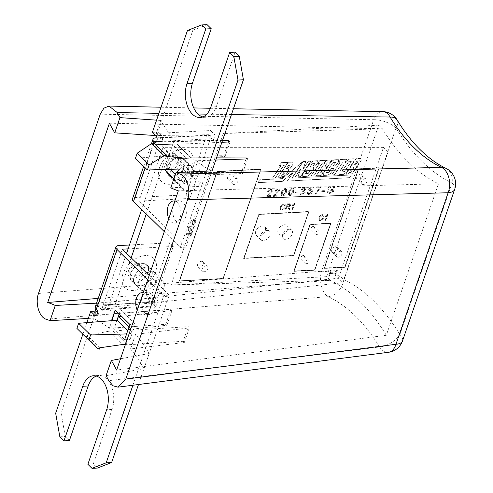 <?xml version="1.0" encoding="UTF-8"?>
<svg xmlns="http://www.w3.org/2000/svg" width="493" height="493" viewBox="0 0 493 493"><rect width="100%" height="100%" fill="white"/><g stroke="black" fill="none" stroke-linecap="round" stroke-linejoin="round"><path stroke-width="0.37" stroke-dasharray="2.46 1.85" d="M217.037 171.49L179.279 281.146L223.304 278.773L261.062 169.117L216.951 171.398L179.187 281.059L223.212 278.687L260.976 169.025L216.951 171.398M179.655 280.844L223.138 278.502L260.692 169.426L217.21 171.767L179.655 280.844L223.046 278.409L260.6 169.333L217.117 171.675L179.563 280.751M345.051 267.317L379.327 167.774L358.436 168.902L324.16 268.445L345.051 267.317L379.234 167.688L358.343 168.809L324.067 268.352L344.958 267.231M378.957 168.082L358.608 169.179L324.53 268.137L344.884 267.04L378.864 167.99L358.516 169.087L324.437 268.05L344.792 266.953L378.864 167.99M314.811 270.232L330.988 223.243L310.042 224.37L293.859 271.36L314.811 270.232L330.895 223.15L309.949 224.278L293.766 271.273L314.719 270.146M330.618 223.545L310.214 224.648L294.235 271.058L314.639 269.954L330.618 223.545L310.122 224.555L294.142 270.965L314.546 269.868L330.526 223.458M293.76 255.799L308.994 211.559L258.93 214.252L243.696 258.492L293.76 255.799L308.901 211.466L258.837 214.165L243.61 258.406L293.668 255.707M308.624 211.861L259.102 214.529L244.072 258.19L293.588 255.522L308.624 211.861L259.01 214.443L243.98 258.098L293.495 255.429L308.532 211.774M358.257 161.223L356.914 161.297L354.547 164.828L355.884 164.754L358.257 161.223L356.821 161.211L354.455 164.736L355.792 164.662L358.165 161.137M356.926 161.34L354.621 164.779L355.872 164.711L358.183 161.273L356.833 161.248L354.529 164.687L355.78 164.619L358.097 161.18L356.833 161.248M259.361 179.908L258.406 182.687L282.353 181.399L293.021 172.618L287.308 181.128L349.562 177.776L351.472 174.947L291.979 178.152L303.213 161.427L282.243 178.676L259.269 179.816L258.314 182.595L282.261 181.307L292.928 172.532L287.222 181.042L349.469 177.69L351.38 174.855L291.887 178.059L303.121 161.334L282.15 178.583L259.269 179.816M258.461 182.644L282.353 181.356L293.181 172.445L287.382 181.085L349.549 177.733L351.398 174.99L291.905 178.195L303.053 161.599L282.249 178.719L259.386 179.951L258.461 182.644L282.261 181.264L293.089 172.353L287.29 180.993L349.457 177.646L351.306 174.904L291.813 178.109L302.961 161.507L282.156 178.626L259.293 179.859L258.369 182.552M279.543 165.549L281.109 165.469L272.543 178.226L275.316 178.078L283.882 165.315L285.915 165.21L287.807 162.376L281.441 162.721L279.457 165.463L281.016 165.377L272.45 178.133L275.223 177.985L283.789 165.229L285.823 165.118L287.715 162.289L281.349 162.628L279.457 165.463M281.176 165.42L272.617 178.183L275.304 178.035L283.863 165.278L285.903 165.167L287.739 162.425L281.454 162.764L279.617 165.506L281.176 165.42L272.524 178.09L275.211 177.942L283.771 165.186L285.811 165.075L287.647 162.333L281.361 162.672L279.525 165.414L281.09 165.328M292.768 162.111L288.195 162.357L277.744 177.948L280.338 177.807L284.763 171.225L285.922 171.163L281.515 177.745L282.323 177.702L286.18 174.516L288.565 170.972L288.232 169.691L290.377 168.267L293.162 164.114L292.676 162.018L288.109 162.265L277.651 177.856L280.246 177.714L284.671 171.139L285.829 171.071L281.423 177.653L282.23 177.609L286.088 174.423L288.473 170.886L288.14 169.604L290.285 168.175L293.07 164.021L292.676 162.018M288.214 162.4L277.812 177.899L280.326 177.763L284.744 171.182L285.995 171.12L281.583 177.696L282.316 177.659L286.15 174.491L288.516 170.979L288.177 169.684L290.352 168.242L293.119 164.12L292.731 162.154L288.122 162.308L277.725 177.807L280.234 177.677L284.658 171.096L285.903 171.028L281.497 177.609L282.224 177.566L286.057 174.405L288.43 170.892L288.085 169.598L290.26 168.15L293.027 164.033L292.639 162.068L288.122 162.308M290.223 164.89L288.873 164.964L286.513 168.489L287.857 168.415L290.223 164.89L288.781 164.872L286.421 168.403L287.764 168.329L290.13 164.804M288.886 165.007L286.581 168.446L287.844 168.378L290.149 164.939L288.793 164.915L286.488 168.353L287.752 168.286L290.057 164.847L288.793 164.915M305.839 161.408L303.257 161.544L292.787 177.135L295.399 176.993L300.594 169.247L297.975 176.858L300.551 176.716L311.021 161.131L308.427 161.266L303.22 169.007L305.746 161.316L303.164 161.457L292.694 177.049L295.307 176.907L300.502 169.154L297.883 176.765L300.459 176.63L310.929 161.038L308.335 161.18L303.127 168.914L305.746 161.316M303.269 161.587L292.86 177.092L295.381 176.956L300.718 168.994L298.031 176.808L300.539 176.673L310.947 161.174L308.439 161.31L303.096 169.253L305.783 161.451L303.177 161.501L292.768 176.999L295.295 176.864L300.631 168.908L297.938 176.722L300.447 176.586L310.855 161.082L308.347 161.217L303.004 169.161L305.691 161.365L303.177 161.501M314.817 163.651L313.258 165.993L315.853 165.851L317.923 162.782L317.695 160.767L313.178 161.014L310.171 163.177L306.929 168.008L307.145 170.023L310.682 169.832L308.174 173.567L305.598 173.702L307.176 171.379L304.563 171.515L302.511 174.571L302.739 176.599L307.256 176.358L310.263 174.177L313.77 168.963L313.554 166.948L310.017 167.139L312.26 163.787L314.731 163.559L313.166 165.901L315.76 165.765L317.831 162.69L317.603 160.681L313.086 160.921L310.085 163.084L306.837 167.916L307.053 169.931L310.59 169.74L308.082 173.474L305.512 173.616L307.084 171.287L304.471 171.428L302.419 174.485L302.647 176.512L307.164 176.266L310.171 174.091L313.677 168.871L313.462 166.856L309.924 167.047L312.168 163.701L314.731 163.559M313.326 165.944L315.84 165.808L317.88 162.789L317.652 160.817L313.172 161.057L310.202 163.201L306.973 168.002L307.188 169.974L310.756 169.783L308.187 173.61L305.531 173.752L307.102 171.422L304.575 171.558L302.554 174.565L302.776 176.556L307.256 176.315L310.239 174.152L313.727 168.97L313.511 166.991L309.943 167.182L312.248 163.75L314.891 163.602L313.234 165.858L315.748 165.722L317.788 162.696L317.56 160.724L313.086 160.964L310.109 163.109L306.88 167.91L307.096 169.888L310.664 169.691L308.094 173.518L305.438 173.659L307.01 171.336L304.489 171.472L302.468 174.479L302.684 176.463L307.164 176.223L310.146 174.066L313.634 168.877L313.425 166.905L309.857 167.096L312.155 163.658L314.799 163.516L313.234 165.858M326.243 160.305L319.877 160.65L317.967 163.485L319.544 163.399L310.978 176.155L313.739 176.007L322.299 163.251L324.351 163.14L326.243 160.305L319.784 160.564L317.874 163.393L319.452 163.306L310.886 176.069L313.647 175.915L322.206 163.158L324.258 163.047L326.15 160.219M326.175 160.354L319.889 160.693L318.04 163.436L319.612 163.349L311.052 176.112L313.727 175.964L322.286 163.208L324.339 163.097L326.175 160.354L319.797 160.601L317.948 163.343L319.526 163.263L310.96 176.019L313.634 175.878L322.194 163.115L324.246 163.004L326.083 160.262M331.752 160.009L326.631 160.287L316.179 175.878L321.282 175.6L323.198 172.753L320.672 172.889L323.18 169.154L325.707 169.019L327.599 166.19L325.09 166.326L327.334 162.98L329.86 162.844L331.752 160.009L326.539 160.194L316.087 175.785L321.19 175.514L323.106 172.667L320.579 172.803L323.088 169.068L325.614 168.933L327.512 166.098L324.998 166.233L327.241 162.887L329.768 162.752L331.66 159.923M331.678 160.059L326.649 160.33L316.247 175.828L321.27 175.557L323.125 172.803L320.598 172.938L323.168 169.117L325.694 168.982L327.531 166.24L325.016 166.375L327.321 162.936L329.842 162.801L331.678 160.059L326.557 160.237L316.161 175.742L321.177 175.471L323.032 172.71L320.512 172.846L323.075 169.025L325.602 168.889L327.438 166.147L324.924 166.283L327.229 162.844L329.755 162.708L331.586 159.966M335.567 162.536L333.25 165.975L335.856 165.833L338.654 161.667L338.42 159.652L333.903 159.898L330.902 162.061L323.242 173.456L323.47 175.483L327.987 175.243L330.994 173.061L334.069 168.483L331.475 168.624L328.905 172.451L326.348 172.587L332.991 162.672L335.567 162.536L333.157 165.882L335.764 165.74L338.562 161.575L338.334 159.559L333.816 159.806L330.809 161.969L323.149 173.363L323.377 175.391L327.894 175.151L330.902 172.969L333.977 168.396L331.382 168.532L328.813 172.359L326.255 172.495L332.898 162.585L335.474 162.444M333.323 165.925L335.844 165.79L338.611 161.673L338.383 159.695L333.903 159.935L330.932 162.086L323.285 173.45L323.507 175.44L327.987 175.2L330.963 173.037L333.995 168.532L331.487 168.668L328.917 172.488L326.274 172.63L332.978 162.628L335.634 162.487L333.231 165.833L335.751 165.697L338.518 161.581L338.29 159.609L333.81 159.849L330.84 161.994L323.192 173.363L323.414 175.348L327.894 175.107L330.877 172.944L333.903 168.44L331.395 168.575L328.825 172.402L326.181 172.544L332.886 162.542L335.548 162.394L333.231 165.833M346.973 159.19L340.608 159.535L338.697 162.363L340.275 162.283L331.709 175.04L334.47 174.892L343.029 162.129L345.082 162.024L346.973 159.19L340.515 159.442L338.605 162.277L340.182 162.191L331.616 174.947L334.377 174.799L342.937 162.043L344.989 161.932L346.881 159.103M346.899 159.239L340.62 159.578L338.771 162.32L340.343 162.234L331.783 174.99L334.457 174.849L343.017 162.092L345.069 161.981L346.899 159.239L340.527 159.486L338.679 162.228L340.25 162.142L331.69 174.904L334.365 174.756L342.925 162L344.977 161.889L346.813 159.147M349.549 159.054L346.536 161.217L338.882 172.612L339.098 174.639L343.615 174.399L346.634 172.217L354.282 160.823L354.066 158.808L349.457 158.962L346.443 161.125L338.796 172.525L339.005 174.553L343.522 174.306L346.542 172.131L354.19 160.736L353.974 158.721L349.457 158.962M349.549 159.097L346.561 161.242L338.931 172.605L339.135 174.596L343.615 174.356L346.61 172.193L354.239 160.829L354.023 158.857L349.457 159.005L346.468 161.149L338.839 172.519L339.048 174.51L343.522 174.263L346.517 172.106L354.147 160.736L353.931 158.764L349.457 159.005M348.606 161.747L341.828 171.835L344.558 171.693L351.343 161.599L348.514 161.655L341.735 171.749L344.465 171.601L351.25 161.507L348.514 161.655M341.902 171.792L344.545 171.65L351.269 161.649L348.619 161.79L341.902 171.792L344.453 171.558L351.176 161.556L348.526 161.698L341.809 171.7M360.79 158.45L356.236 158.691L345.766 174.282L348.378 174.14L352.785 167.565L353.962 167.497L349.537 174.078L352.15 173.937L356.593 167.312L356.254 166.03L358.417 164.6L361.203 160.447L360.703 158.358L356.143 158.604L345.673 174.195L348.286 174.054L352.692 167.472L353.869 167.41L349.445 173.992L352.057 173.85L356.501 167.219L356.162 165.938L358.325 164.508L361.11 160.361L360.703 158.358M360.753 158.493L356.248 158.734L345.839 174.239L348.36 174.097L352.772 167.521L354.036 167.454L349.611 174.035L352.138 173.9L356.544 167.318L356.205 166.024L358.393 164.576L361.159 160.453L360.66 158.401L356.156 158.647L345.747 174.146L348.274 174.011L352.68 167.429L353.943 167.361L349.519 173.943L352.045 173.807L356.451 167.226L356.112 165.931L358.3 164.483L361.067 160.367L360.66 158.401M307.897 260.014A2.145 1.411 134.5 0 0 305.851 261.358A2.145 1.411 134.5 0 0 305.771 263.361A2.145 1.411 134.5 0 0 306.646 263.65A2.145 1.411 134.5 0 0 308.692 262.307A2.145 1.411 134.5 0 0 308.772 260.304A2.145 1.411 134.5 0 0 307.897 260.014M303.306 255.503A2.145 1.411 134.5 0 0 301.26 256.853A2.145 1.411 134.5 0 0 301.18 258.85A2.145 1.411 134.5 0 0 302.055 259.145A2.145 1.411 134.5 0 0 304.101 257.796A2.145 1.411 134.5 0 0 304.181 255.793A2.145 1.411 134.5 0 0 303.306 255.503M317.923 230.909A2.145 1.411 134.5 0 0 315.871 232.252A2.145 1.411 134.5 0 0 315.797 234.255A2.145 1.411 134.5 0 0 316.666 234.545A2.145 1.411 134.5 0 0 318.718 233.195A2.145 1.411 134.5 0 0 318.792 231.199A2.145 1.411 134.5 0 0 317.923 230.909M313.326 226.398A2.145 1.411 134.5 0 0 311.28 227.748A2.145 1.411 134.5 0 0 311.2 229.744A2.145 1.411 134.5 0 0 312.075 230.034A2.145 1.411 134.5 0 0 314.121 228.69A2.145 1.411 134.5 0 0 314.201 226.688A2.145 1.411 134.5 0 0 313.326 226.398M266.818 230.447A5.996 3.956 134.5 0 0 261.08 234.218A5.996 3.956 134.5 0 0 260.865 239.82A5.996 3.956 134.5 0 0 263.305 240.633A5.996 3.956 134.5 0 0 269.042 236.862A5.996 3.956 134.5 0 0 269.264 231.26A5.996 3.956 134.5 0 0 266.818 230.447M262.221 225.936A5.996 3.956 134.5 0 0 256.489 229.707A5.996 3.956 134.5 0 0 256.268 235.309A5.996 3.956 134.5 0 0 258.714 236.122A5.996 3.956 134.5 0 0 264.445 232.351A5.996 3.956 134.5 0 0 264.667 226.749A5.996 3.956 134.5 0 0 262.221 225.936M289.2 229.239A5.996 3.956 134.5 0 0 283.469 233.01A5.996 3.956 134.5 0 0 283.247 238.612A5.996 3.956 134.5 0 0 285.693 239.425A5.996 3.956 134.5 0 0 291.425 235.654A5.996 3.956 134.5 0 0 291.646 230.052A5.996 3.956 134.5 0 0 289.2 229.239M284.609 224.734A5.996 3.956 134.5 0 0 278.872 228.505A5.996 3.956 134.5 0 0 278.656 234.107A5.996 3.956 134.5 0 0 281.096 234.921A5.996 3.956 134.5 0 0 286.834 231.149A5.996 3.956 134.5 0 0 287.055 225.541A5.996 3.956 134.5 0 0 284.609 224.734M340.201 251.276A3.513 2.317 134.5 0 0 336.842 253.482A3.513 2.317 134.5 0 0 336.713 256.767A3.513 2.317 134.5 0 0 338.149 257.241A3.513 2.317 134.5 0 0 341.507 255.029A3.513 2.317 134.5 0 0 341.637 251.75A3.513 2.317 134.5 0 0 340.201 251.276M335.61 246.765A3.513 2.317 134.5 0 0 332.251 248.977A3.513 2.317 134.5 0 0 332.122 252.256A3.513 2.317 134.5 0 0 333.551 252.73A3.513 2.317 134.5 0 0 336.91 250.524A3.513 2.317 134.5 0 0 337.039 247.239A3.513 2.317 134.5 0 0 335.61 246.765M365.208 178.651A3.513 2.317 134.5 0 0 361.85 180.863A3.513 2.317 134.5 0 0 361.72 184.142A3.513 2.317 134.5 0 0 363.15 184.622A3.513 2.317 134.5 0 0 366.509 182.41A3.513 2.317 134.5 0 0 366.638 179.132A3.513 2.317 134.5 0 0 365.208 178.651M360.611 174.146A3.513 2.317 134.5 0 0 357.252 176.352A3.513 2.317 134.5 0 0 357.123 179.637A3.513 2.317 134.5 0 0 358.559 180.111A3.513 2.317 134.5 0 0 361.917 177.905A3.513 2.317 134.5 0 0 362.047 174.621A3.513 2.317 134.5 0 0 360.611 174.146M206.049 265.782A3.513 2.317 134.5 0 0 202.691 267.995A3.513 2.317 134.5 0 0 202.561 271.273A3.513 2.317 134.5 0 0 203.991 271.754A3.513 2.317 134.5 0 0 207.35 269.542A3.513 2.317 134.5 0 0 207.479 266.263A3.513 2.317 134.5 0 0 206.049 265.782M201.452 261.278A3.513 2.317 134.5 0 0 198.094 263.484A3.513 2.317 134.5 0 0 197.964 266.768A3.513 2.317 134.5 0 0 199.4 267.243A3.513 2.317 134.5 0 0 202.759 265.037A3.513 2.317 134.5 0 0 202.882 261.752A3.513 2.317 134.5 0 0 201.452 261.278M236.11 178.466A3.513 2.317 134.5 0 0 232.751 180.672A3.513 2.317 134.5 0 0 232.628 183.957A3.513 2.317 134.5 0 0 234.058 184.431A3.513 2.317 134.5 0 0 237.416 182.225A3.513 2.317 134.5 0 0 237.546 178.941A3.513 2.317 134.5 0 0 236.11 178.466M231.519 173.955A3.513 2.317 134.5 0 0 228.16 176.167A3.513 2.317 134.5 0 0 228.031 179.446A3.513 2.317 134.5 0 0 229.461 179.927A3.513 2.317 134.5 0 0 232.819 177.714A3.513 2.317 134.5 0 0 232.949 174.436A3.513 2.317 134.5 0 0 231.519 173.955M146.538 272.863A11.136 7.352 134.5 0 0 139.692 289.101A11.136 7.352 134.5 0 0 144.239 290.611A11.136 7.352 134.5 0 0 154.882 283.604A11.136 7.352 134.5 0 0 155.295 273.202A11.136 7.352 134.5 0 0 150.753 271.692A11.136 7.352 134.5 0 0 150.482 271.711M146.156 267.181A11.136 7.352 134.5 0 0 135.507 274.188A11.136 7.352 134.5 0 0 135.1 284.59A11.136 7.352 134.5 0 0 139.642 286.1A11.136 7.352 134.5 0 0 150.291 279.1A11.136 7.352 134.5 0 0 150.698 268.691A11.136 7.352 134.5 0 0 146.156 267.181A11.136 7.352 134.5 0 0 135.507 274.188A11.136 7.352 134.5 0 0 135.1 284.59A11.136 7.352 134.5 0 0 139.642 286.1A11.136 7.352 134.5 0 0 150.291 279.1A11.136 7.352 134.5 0 0 150.698 268.691A11.136 7.352 134.5 0 0 146.156 267.181M176.605 172.581A11.136 7.352 134.5 0 0 176.272 182.86A11.136 7.352 134.5 0 0 180.82 184.37A11.136 7.352 134.5 0 0 191.463 177.369A11.136 7.352 134.5 0 0 191.876 166.961A11.136 7.352 134.5 0 0 187.334 165.451A11.136 7.352 134.5 0 0 179.594 169.031M182.737 160.946A11.136 7.352 134.5 0 0 172.088 167.947A11.136 7.352 134.5 0 0 171.681 178.355A11.136 7.352 134.5 0 0 176.223 179.865A11.136 7.352 134.5 0 0 186.872 172.858A11.136 7.352 134.5 0 0 187.278 162.456A11.136 7.352 134.5 0 0 182.737 160.946M190.976 234.218L186.12 234.483L186.403 233.651L191.259 233.392L191.906 231.5L192.541 231.47L190.957 236.073L190.323 236.104L190.976 234.218L186.12 234.483M190.039 231.014L188.308 230.545L188.203 228.438L188.924 226.33L194.415 226.034L192.597 229.972L190.125 231.1L188.4 230.638L188.289 228.53L189.016 226.423L194.507 226.127L192.689 230.058L190.125 231.1M282.606 195.924L281.133 195.308L281.423 192.332C281.984 190.199 283.235 188.911 285.17 188.468L286.433 188.831L286.347 192.067C285.792 194.199 284.541 195.481 282.606 195.924L281.226 195.394L281.515 192.424C282.076 190.292 283.327 189.004 285.262 188.56L286.525 188.924L286.439 192.159C285.885 194.285 284.634 195.573 282.699 196.011M281.133 206.974L281.139 208.983L282.008 209.266L284.054 207.707L284.763 207.861L281.842 209.944L280.499 209.58L280.357 207.017C281.016 205.205 282.199 204.17 283.906 203.905L285.071 204.25L285.435 205.501L284.597 205.723L284.369 204.805L283.635 204.589L281.133 206.974L281.232 209.075L282.008 209.266M327.414 214.418L327.863 214.393L325.836 220.279L325.133 220.322L326.717 215.731L325.152 216.667L325.386 215.971L327.863 214.393M319.692 217.678L319.704 219.693L320.567 219.97L322.613 218.417L323.322 218.565L320.407 220.648L319.057 220.285L318.916 217.721C319.575 215.909 320.758 214.874 322.471 214.609L323.636 214.954L323.993 216.211L323.161 216.427L322.933 215.509L322.2 215.293L319.692 217.678L319.797 219.779L320.567 219.97M336.978 269.893L337.428 269.868L335.4 275.76L334.698 275.797L336.275 271.205L334.71 272.142L334.95 271.446L337.428 269.868M330.261 273.442L329.355 276.08L328.578 276.123L330.606 270.238L334.266 270.041L334.032 270.719L331.148 270.873L330.495 272.765L332.96 272.629L332.726 273.307L330.261 273.442L329.355 276.08M131.181 257.802L114.296 306.831L343.017 282.729L388.071 151.881L167.669 151.826L146.273 213.974M286.778 207.011L285.872 209.648L285.096 209.691L287.123 203.806L290.685 203.905L290.796 205.168L288.799 206.826L289.767 209.439L288.88 209.488L287.943 206.974L286.778 207.011L285.965 209.741L285.188 209.784L287.216 203.899L289.594 203.769L290.778 203.997L290.888 205.254L288.892 206.918L289.859 209.531L288.972 209.58L288.035 207.066L286.871 207.097M288.799 206.826L289.218 207.183L288.799 206.826M294.339 203.418L294.789 203.393L292.762 209.279L292.059 209.315L293.643 204.731L292.078 205.667L292.312 204.971L294.789 203.393M269.141 194.291L267.095 195.739L270.86 195.536L270.54 196.479L265.616 196.744L271.396 191.229L271.242 190.353L270.343 190.101L268.365 191.506L267.52 191.457L270.657 189.25L272.056 189.632L272.284 191.155L269.233 194.378L267.095 195.739M276.339 193.903L274.287 195.351L278.058 195.148L277.732 196.091L272.808 196.356L278.588 190.846L278.44 189.965L277.541 189.713L275.562 191.118L274.712 191.068L277.849 188.862L279.248 189.244L279.476 190.773L276.431 193.989L274.287 195.351M289.798 195.536L288.331 194.92L288.621 191.943C289.175 189.811 290.426 188.523 292.367 188.079L293.631 188.443L293.545 191.678C292.984 193.811 291.733 195.092 289.798 195.536L288.417 195.006L288.713 192.036C289.268 189.904 290.519 188.616 292.454 188.172L293.723 188.536L293.637 191.771C293.076 193.897 291.825 195.185 289.89 195.622M298.327 192.017L298.037 192.868L295.221 193.022L295.517 192.171L298.327 192.017L298.037 192.868M305.068 192.449L301.741 194.889L300.379 194.489L300.064 192.942L300.976 192.8L301.186 193.798L302.061 194.039L304.193 192.486L304.033 191.463L302.406 191.339L302.801 190.483L304.951 189.269L304.834 188.517L304.021 188.289L302.203 189.497L301.352 189.448L304.28 187.439L305.629 187.845L305.845 189.195L304.317 190.705L304.927 190.994L305.161 192.535L301.741 194.889M311.188 193.509L308.926 194.501L307.546 194.106L307.256 192.56L308.168 192.418L308.365 193.416L309.222 193.657L311.471 191.851L311.36 190.612L310.356 190.353L307.866 191.044L309.955 187.229L313.647 187.026L313.326 187.975L310.331 188.135L309.259 190.064L310.849 189.491L312.124 189.885L312.371 191.752L311.28 193.595L308.926 194.501M314.996 194.082L319.723 187.63L316.031 187.827L316.358 186.884L321.196 186.619L316.913 192.017L315.877 194.039L315.089 194.174L319.723 187.63M324.727 190.6L324.437 191.444L321.621 191.598L321.911 190.748L324.727 190.6L324.437 191.444M332.374 191.648L332.855 190.255L330.655 190.372L330.951 189.522L334.112 189.349L333.176 192.073L329.632 193.392L327.327 192.726L327.038 189.86C328.085 187.371 329.792 186.034 332.153 185.849L334.118 186.36L334.519 187.845L333.551 188.135L333.256 187.075L331.844 186.699L328.819 188.283L328.018 189.768L328.165 192.067L329.848 192.541L332.467 191.74L332.855 190.255M190.766 224.235L191.808 224.173L192.356 222.589L192.985 222.559L192.153 224.974L190.125 225.079L190.107 222.694C190.859 220.802 192.134 219.749 193.928 219.545L195.598 220.051L195.758 222.325L193.318 224.814L193.398 224.062L195.129 222.343L194.692 220.531L193.675 220.371L190.766 222.589L190.766 224.235L191.808 224.173M191.9 224.266L192.449 222.682L193.077 222.645L192.245 225.061L190.218 225.172L190.199 222.787C190.951 220.889 192.227 219.841 194.02 219.631L195.69 220.143L195.85 222.417L193.41 224.907L193.49 224.155L195.222 222.435L195.086 220.833L193.675 220.371M126.584 253.291L109.705 302.326L338.426 278.225L343.017 282.729M338.426 278.225L383.48 147.376L388.071 151.881M109.705 302.326L114.296 306.831M383.48 147.376L163.072 147.321L167.669 151.826M163.072 147.321L141.676 209.463M329.441 276.172L328.578 276.123M328.671 276.216L330.698 270.33L334.353 270.133L334.118 270.811L331.234 270.965L330.587 272.851L333.052 272.721L332.726 273.307M332.818 273.399L330.353 273.529M337.52 269.961L335.4 275.76M335.493 275.846L334.79 275.883L336.368 271.298L334.802 272.235L334.95 271.446M335.043 271.538L337.07 269.985M320.66 220.063L322.613 218.417M322.705 218.504L323.414 218.658L320.499 220.741L319.15 220.377L319.008 217.814C319.667 216.002 320.851 214.966 322.564 214.701L323.728 215.047L324.086 216.298L323.254 216.519L323.02 215.601L322.2 215.293M322.293 215.386L319.784 217.77M327.956 214.486L325.836 220.279M325.928 220.371L325.226 220.408L326.804 215.823L325.244 216.76L325.386 215.971M325.479 216.063L327.506 214.51M282.101 209.359L284.054 207.707M284.147 207.799L284.849 207.954L281.934 210.03L280.591 209.673L280.449 207.109C281.109 205.298 282.292 204.256 283.999 203.997L285.164 204.336L285.527 205.593L284.689 205.815L284.461 204.891L283.635 204.589M283.728 204.675L281.226 207.06M287.105 206.419L288.578 206.339L290.112 205.316L290.038 204.601L287.752 204.533L287.105 206.419L288.485 206.253L290.02 205.224L289.946 204.509L287.666 204.441L287.012 206.333M294.882 203.486L292.762 209.279M292.854 209.371L292.152 209.408L293.729 204.823L292.164 205.76L292.312 204.971M292.404 205.063L294.432 203.51M267.181 195.832L270.86 195.536M270.953 195.629L270.632 196.571L265.702 196.836L271.489 191.321L271.335 190.44L270.435 190.193L268.457 191.592L267.613 191.549L270.749 189.343L272.148 189.719L272.284 191.155M272.376 191.247L269.233 194.378M274.379 195.444L278.058 195.148M278.151 195.24L277.824 196.183L272.9 196.448L278.681 190.933L278.527 190.051L277.633 189.805L275.655 191.204L274.804 191.161L277.941 188.955L279.34 189.337L279.476 190.773M279.568 190.859L276.431 193.989M282.397 192.369L282.23 194.92L282.988 195.16L285.564 192.202L285.718 189.639L284.96 189.411L283.697 189.971L282.304 192.282L282.138 194.827L282.896 195.074L285.472 192.11L285.626 189.552L284.868 189.318L283.604 189.885L282.304 192.282M289.588 191.987L289.422 194.532L290.186 194.778L292.756 191.814L292.91 189.25L292.152 189.022L290.888 189.583L289.502 191.894L289.329 194.439L290.094 194.686L292.663 191.722L292.824 189.164L292.059 188.93L290.796 189.497L289.502 191.894M298.129 192.96L295.221 193.022M295.313 193.108L295.517 192.171M295.603 192.264L298.419 192.11M301.833 194.981L300.471 194.581L300.064 192.942M300.157 193.034L301.069 192.892L301.278 193.891L302.154 194.131L304.286 192.578L304.126 191.555L302.492 191.426L302.893 190.575L305.044 189.361L304.927 188.603L304.113 188.375L302.289 189.589L301.445 189.54L304.366 187.531L305.722 187.938L305.937 189.281L304.317 190.705M304.409 190.797L305.019 191.081L305.161 192.535M309.019 194.593L307.638 194.199L307.256 192.56M307.349 192.646L308.261 192.504L308.458 193.509L309.314 193.743L311.564 191.943L311.453 190.705L310.448 190.446L307.959 191.136L310.048 187.315L313.739 187.118L313.412 188.061L310.424 188.221L309.351 190.15L310.941 189.583L312.217 189.978L312.371 191.752M312.457 191.839L311.28 193.595M319.815 187.716L316.031 187.827M316.124 187.913L316.451 186.97L321.288 186.711L315.877 194.039M315.97 194.125L315.089 194.174M324.523 191.537L321.621 191.598M321.713 191.691L321.911 190.748M322.003 190.84L324.819 190.686M332.948 190.341L330.655 190.372M330.748 190.458L331.043 189.614L334.205 189.441L333.268 192.165L329.725 193.478L327.42 192.812L327.124 189.953C328.178 187.463 329.885 186.12 332.245 185.935L334.211 186.453L334.611 187.938L333.644 188.221L333.348 187.167L331.937 186.785L328.905 188.375L328.11 189.86L328.258 192.153L329.848 192.541M329.94 192.634L332.467 191.74M193.761 220.463L190.766 222.589M190.859 222.682L190.859 224.321M189.367 227.218L188.764 229.707L190.335 230.182L192.634 229.072L193.496 226.897L189.275 227.125L188.764 229.707L190.427 230.268L192.726 229.165L193.589 226.99L189.275 227.125M186.212 234.569L186.403 233.651M186.496 233.744L191.352 233.479L191.999 231.593L192.634 231.556L191.05 236.159L190.323 236.104M190.415 236.196L191.068 234.311M137.22 310.22A11.136 6.785 -93.1 0 0 139.272 313.215A11.136 6.785 -93.1 0 0 143.13 314.879A11.136 6.785 -93.1 0 0 149.194 306.628A11.136 6.785 -93.1 0 0 145.786 294.296A11.136 6.785 -93.1 0 0 143.229 292.768M144.702 312.926A11.136 6.785 86.9 0 1 141.3 300.594A11.136 6.785 86.9 0 1 147.358 292.343A11.136 6.785 86.9 0 1 151.215 294.007A11.136 6.785 86.9 0 1 154.617 306.338A11.136 6.785 86.9 0 1 148.559 314.589A11.136 6.785 86.9 0 1 144.702 312.926M142.483 263.576A11.136 7.352 -45.5 0 1 147.025 265.086A11.136 7.352 -45.5 0 1 146.612 275.495A11.136 7.352 -45.5 0 1 135.969 282.495A11.136 7.352 -45.5 0 1 131.421 280.985A11.136 7.352 -45.5 0 1 131.834 270.583A11.136 7.352 -45.5 0 1 142.483 263.576M96.258 376.06A22.277 13.576 86.9 0 1 98.945 375.463A22.277 13.576 86.9 0 1 111.523 386.561A22.277 13.576 86.9 0 1 112.09 409.424L93.294 463.999L97.429 468.06M93.294 463.999L87.871 464.295M149.052 302.499L169.598 242.833L173.271 246.438L152.725 306.11L149.052 302.499L98.175 305.241L118.721 245.576M169.598 242.833L129.443 244.996M138.502 384.478L169.259 295.159L163.83 295.449L147.746 279.667M169.259 295.159L149.188 275.47M173.271 246.438L128.106 248.873M132.925 385.206L163.83 295.449M59.844 436.798L65.273 436.502L69.408 440.563M96.172 311.065L61.095 412.937L55.666 413.226M86.854 322.644L82.867 334.236M119.158 313.924L120.6 309.721L135.304 324.147L130.041 339.43L115.344 325.004L116.97 320.265M65.273 436.502L61.095 412.937M122.393 249.181L101.848 308.846A3.426 2.089 86.9 0 1 102.895 312.642A3.426 2.089 86.9 0 1 101.034 315.181A3.426 2.089 86.9 0 1 99.845 314.67L97.515 312.377M111.498 320.696L109.914 325.3L124.618 339.72L130.041 339.43M95.371 306.615A6.853 3.013 -161 0 1 98.175 305.241M152.725 306.11L96.425 309.142M135.304 324.147L129.881 324.443M120.6 309.721L115.177 310.017M115.344 325.004L109.914 325.3M168.791 218.541A11.136 6.785 -93.1 0 0 170.843 221.536A11.136 6.785 -93.1 0 0 174.701 223.193A11.136 6.785 -93.1 0 0 180.758 214.942A11.136 6.785 -93.1 0 0 177.357 202.611A11.136 6.785 -93.1 0 0 174.799 201.082M176.272 221.24A11.136 6.785 86.9 0 1 172.87 208.909A11.136 6.785 86.9 0 1 178.928 200.657A11.136 6.785 86.9 0 1 182.786 202.321A11.136 6.785 86.9 0 1 186.188 214.652A11.136 6.785 86.9 0 1 180.13 222.904A11.136 6.785 86.9 0 1 176.272 221.24M235.112 52.147L216.316 106.722A22.277 13.576 86.9 0 1 205.569 117.242A22.277 13.576 86.9 0 1 202.833 116.94M188.301 169.931A11.136 7.352 134.5 0 0 187.278 162.456A11.136 7.352 134.5 0 0 178.361 162.197A11.136 7.352 134.5 0 0 170.664 170.88A11.136 7.352 134.5 0 0 171.681 178.355A11.136 7.352 134.5 0 0 180.598 178.608A11.136 7.352 134.5 0 0 188.301 169.931M166.985 167.275A11.136 7.352 -45.5 0 1 174.688 158.592A11.136 7.352 -45.5 0 1 183.606 158.851A11.136 7.352 -45.5 0 1 184.622 166.326A11.136 7.352 -45.5 0 1 176.925 175.003A11.136 7.352 -45.5 0 1 168.002 174.75A11.136 7.352 -45.5 0 1 166.985 167.275M186.132 194.809L206.678 135.137L210.351 138.749L189.811 198.414L186.132 194.809L135.255 197.551L155.8 137.88M206.678 135.137L157.008 137.818M189.811 198.414L138.934 201.156L185.793 247.135L212.058 170.868A173.086 105.465 -93.1 0 1 195.327 160.81L215.774 160.065M185.793 247.135L180.37 247.424L206.635 171.139M164.28 231.642L180.37 247.424M132.451 198.925A6.853 3.013 -161 0 1 135.255 197.551M187.457 30.48L192.886 30.19L157.809 132.062L161.482 135.667A3.426 2.089 86.9 0 1 162.53 139.457A3.426 2.089 86.9 0 1 160.663 141.996A3.426 2.089 86.9 0 1 159.479 141.485L138.934 201.156M152.38 132.352L157.809 132.062M169.98 169.315L169.21 168.557L174.473 153.28L189.176 167.7L183.914 182.983L175.335 174.565M192.886 30.19L207.085 24.65M189.176 167.7L183.747 167.996L169.044 153.569L163.781 168.852L164.428 169.481M173.887 178.768L178.484 183.279L182.256 172.316M210.351 138.749L156.361 141.657M174.473 153.28L169.044 153.569M183.914 182.983L178.484 183.279M169.21 168.557L163.781 168.852M122.942 273.911A20.564 13.57 134.5 0 0 133.209 290.5A20.564 13.57 134.5 0 0 155.505 272.161A20.564 13.57 134.5 0 0 145.238 255.571A20.564 13.57 134.5 0 0 122.942 273.911M146.828 289.268A10.71 7.068 134.5 0 0 147.801 296.459A10.71 7.068 134.5 0 0 156.38 296.7A10.71 7.068 134.5 0 0 163.781 288.356A10.71 7.068 134.5 0 0 162.807 281.17A10.71 7.068 134.5 0 0 154.229 280.924A10.71 7.068 134.5 0 0 146.828 289.268M147.703 272.58A10.71 7.068 -45.5 0 1 140.302 280.924A10.71 7.068 -45.5 0 1 131.723 280.683A10.71 7.068 -45.5 0 1 130.744 273.492A10.71 7.068 -45.5 0 1 138.151 265.148A10.71 7.068 -45.5 0 1 146.723 265.394A10.71 7.068 -45.5 0 1 147.703 272.58M159.522 167.675A20.564 13.57 134.5 0 0 169.789 184.265A20.564 13.57 134.5 0 0 192.085 165.919A20.564 13.57 134.5 0 0 181.818 149.336A20.564 13.57 134.5 0 0 159.522 167.675M183.408 183.032A10.71 7.068 134.5 0 0 184.382 190.218A10.71 7.068 134.5 0 0 192.96 190.464A10.71 7.068 134.5 0 0 200.361 182.12A10.71 7.068 134.5 0 0 199.388 174.929A10.71 7.068 134.5 0 0 190.809 174.688A10.71 7.068 134.5 0 0 183.408 183.032M184.283 166.344A10.71 7.068 -45.5 0 1 176.882 174.688A10.71 7.068 -45.5 0 1 168.304 174.442A10.71 7.068 -45.5 0 1 167.324 167.256A10.71 7.068 -45.5 0 1 174.732 158.906A10.71 7.068 -45.5 0 1 183.304 159.153A10.71 7.068 -45.5 0 1 184.283 166.344M46.114 319.217L328.276 296.644A17.138 9.687 85.6 0 1 325.855 294.789A17.138 9.687 85.6 0 1 321.535 271.249A17.138 7.531 -161 0 1 343.812 279.549L395.984 128.032A200.46 122.147 -93.1 0 0 421.99 161.427A200.46 122.147 -93.1 0 0 452.05 183.045L399.878 334.562A200.46 122.147 -93.1 0 0 343.812 279.549A17.138 12.88 115.7 0 1 328.276 296.644A183.341 111.714 86.9 0 1 379.555 346.961L108.78 380.701M191.321 158.161L184.431 151.4A173.086 105.465 -93.1 0 0 191.463 157.76L191.321 158.161L186.465 158.308L172.907 145.004L177.542 144.64L177.683 144.233A173.086 105.465 -93.1 0 0 184.431 151.4L177.542 144.64M183.433 168.914L187.667 168.785L186.434 172.359A190.23 115.91 -93.1 0 1 183.217 169.543M182.552 168.939A190.23 115.91 -93.1 0 1 172.655 158.832L173.881 155.264L135.47 158.296M173.881 155.264L187.667 168.785M165.888 156.392L153.323 144.061L155.252 144.153M153.785 142.711L153.323 144.061M129.037 326.877A190.23 115.91 -93.1 0 1 132.081 330.211L130.855 333.779L126.621 333.909M130.855 333.779L127.718 330.711M113.415 330.883L120.304 337.643A173.086 105.465 -93.1 0 0 113.273 331.29L113.415 330.883L108.774 331.247L122.332 344.552L127.194 344.404L127.052 344.81A173.086 105.465 -93.1 0 0 120.304 337.643L127.194 344.404M99.531 349.106L86.965 336.774L85.295 336.263L76.902 328.387M99.999 347.756L87.427 335.425L86.965 336.774M108.774 331.247L87.427 335.425M210.505 130.528L209.063 134.718A192.621 117.371 -93.1 0 0 213.075 140.924L215.102 135.033L210.505 130.528L156.238 133.449L160.718 120.446A173.086 105.465 -93.1 0 0 174.195 140.08L169.148 154.728A190.23 115.91 -93.1 0 1 159.522 141.768L160.835 137.96L156.238 133.449L155.548 135.458M95.063 311.12L92.629 318.182A173.086 105.465 -93.1 0 1 109.409 328.233L114.45 313.585A190.23 115.91 -93.1 0 0 103.012 305.876L101.706 309.684L97.109 305.179L95.932 308.593M183.254 341.273A175.477 106.926 86.9 0 1 184.302 342.524L130.54 348.97L135.587 334.322L189.343 327.894A192.621 117.371 86.9 0 0 188.283 326.662L183.254 341.273L127.052 344.81M106.087 375.666L144.018 368.598A173.086 105.465 -93.1 0 0 130.54 348.97M88.309 318.429L92.629 318.182M109.409 328.233L165.74 324.308A175.477 106.926 86.9 0 1 166.905 325.232L113.273 331.29M177.683 144.233L221.899 142.286M222.472 140.61L174.195 140.08M160.718 120.446L156.577 120.163M231.439 114.573L206.789 114.16M197.946 114.006L158.931 113.328M216.538 157.859L191.463 157.76M100.245 114.173L373.706 119.725A17.138 10.371 91 0 1 382.728 111.628M388.466 352.292A17.138 10.476 82.8 0 1 381.921 349.796A17.138 10.476 82.8 0 1 379.555 346.961A17.138 8.954 148.8 0 0 399.878 334.562A17.138 7.531 19 0 1 402.516 340.873M96.566 303.152L152.824 298.062L151.376 302.252L155.973 306.763L158 300.872A192.621 117.371 -93.1 0 0 152.824 298.062M158 300.872L103.012 305.876M114.45 313.585L170.775 309.678A192.621 117.371 86.9 0 1 171.934 310.621L121.598 316.315M132.081 330.211L188.283 326.662M144.018 368.598L149.219 353.499A190.23 115.91 -93.1 0 0 135.587 334.322M149.219 353.499L120.514 358.756M386.309 335.295A200.46 122.147 -93.1 0 0 330.242 280.283L171.163 285.046L223.335 133.523L382.414 128.759A200.46 122.147 86.9 0 0 438.487 183.772L386.309 335.295L116.619 370.064M109.428 123.219L382.414 128.759L378.741 125.154L326.569 276.678L330.242 280.283L98.199 298.407M209.063 134.718L155.517 135.544M438.487 183.772L178.337 190.828M170.769 187.827L206.906 185.966L212.107 170.868M246.032 158.949L241.336 172.581A192.621 117.371 86.9 0 0 242.501 173.518L190.286 175.465A190.23 115.91 -93.1 0 0 206.906 185.966M241.336 172.581L186.434 172.359M172.655 158.832L224.987 156.54A192.621 117.371 86.9 0 1 223.933 155.301L169.148 154.728M159.522 141.768L213.075 140.924M190.286 175.465L195.327 160.81M97.83 303.084L97.109 305.179L151.376 302.252M184.302 342.524L189.343 327.894M166.905 325.232L171.934 310.621M170.775 309.678L165.74 324.308M242.501 173.518L247.535 158.894M228.512 141.996L223.933 155.301M224.987 156.54L230.021 141.929M326.569 276.678L171.163 285.046M378.741 125.154L223.335 133.523M155.973 306.763L101.706 309.684M215.102 135.033L160.835 137.96M96.733 314.836L99.845 314.67M112.09 409.424L106.661 409.72M216.316 106.722L210.893 107.012M153.73 142.717L145.108 167.756M156.053 135.957L161.482 135.667M128.587 270.521A9.669 6.384 134.5 0 0 133.412 278.323A9.669 6.384 134.5 0 0 143.894 269.696A9.669 6.384 134.5 0 0 139.069 261.9A9.669 6.384 134.5 0 0 128.587 270.521M130.134 270.127A7.333 4.838 134.5 0 0 133.794 276.043A7.333 4.838 134.5 0 0 141.744 269.498A7.333 4.838 134.5 0 0 138.083 263.589A7.333 4.838 134.5 0 0 130.134 270.127M165.167 164.286A9.669 6.384 134.5 0 0 169.993 172.082A9.669 6.384 134.5 0 0 180.475 163.46A9.669 6.384 134.5 0 0 175.65 155.659A9.669 6.384 134.5 0 0 165.167 164.286M166.714 163.886A7.333 4.838 134.5 0 0 170.375 169.802A7.333 4.838 134.5 0 0 178.324 163.263A7.333 4.838 134.5 0 0 174.664 157.347A7.333 4.838 134.5 0 0 166.714 163.886M38.509 293.464L321.535 271.249L373.706 119.725A17.138 7.531 19 0 1 395.984 128.032A17.138 8.954 148.8 0 0 397.075 119.891M97.768 348.502L85.295 336.263M454.688 189.349A17.138 7.531 -161 0 0 452.05 183.045A17.138 12.88 115.7 0 0 445.931 168.341M301.18 258.85L305.771 263.361M311.2 229.744L315.797 234.255M256.268 235.309L260.865 239.82M278.656 234.107L283.247 238.612M332.122 252.256L336.713 256.767M357.123 179.637L361.72 184.142M197.964 266.768L202.561 271.273M228.031 179.446L232.628 183.957M131.421 280.985L139.692 289.101M168.002 174.75L176.272 182.86M183.606 158.851L191.876 166.961M147.025 265.086L155.295 273.202M232.949 174.436L237.546 178.941M202.882 261.752L207.479 266.263M362.047 174.621L366.638 179.132M337.039 247.239L341.637 251.75M287.055 225.541L291.646 230.052M264.667 226.749L269.264 231.26M314.201 226.688L318.792 231.199M304.181 255.793L308.772 260.304M147.358 292.343L141.935 292.639M95.605 315.471L101.034 315.181M98.945 375.463L93.516 375.758M148.559 314.589L143.13 314.879M178.928 200.657L173.505 200.953M205.569 117.242L200.146 117.537M155.24 142.292L160.663 141.996M143.673 166.344L151.487 143.636M180.13 222.904L174.701 223.193M147.801 296.459L131.723 280.683M162.807 281.17L146.723 265.394M184.382 190.218L168.304 174.442M199.388 174.929L183.304 159.153M161.032 107.227L193.749 107.924M210.419 108.275L233.442 108.75"/><path stroke-width="0.74" d="M150.482 271.711A11.136 7.352 134.5 0 0 146.538 272.863M179.594 169.031A11.136 7.352 134.5 0 0 176.605 172.581M146.273 213.974L131.181 257.802M141.676 209.463L126.584 253.291M143.229 292.768A11.136 6.785 -93.1 0 0 141.935 292.639A11.136 6.785 -93.1 0 0 136.278 298.826A11.136 6.785 -93.1 0 0 137.22 310.22M106.205 462.81L111.634 462.52L97.429 468.06L92.006 468.35L106.205 462.81L132.925 385.206M82.867 334.236L55.666 413.226L59.844 436.798L63.979 440.853L69.408 440.563L88.198 385.988L82.769 386.278A22.277 13.576 -93.1 0 1 93.516 375.758A22.277 13.576 -93.1 0 1 106.1 386.851A22.277 13.576 -93.1 0 1 106.661 409.72L87.871 464.295L92.006 468.35M129.443 244.996L118.721 245.576A6.853 3.013 19 0 0 115.917 246.95A6.853 3.013 19 0 0 116.97 249.47L96.425 309.142A3.426 2.089 86.9 0 1 97.472 312.932A3.426 2.089 86.9 0 1 95.605 315.471A3.426 2.089 86.9 0 1 94.422 314.959L90.743 311.354L86.854 322.644M147.746 279.667L116.97 249.47M149.188 275.47L122.393 249.181L128.106 248.873M111.634 462.52L138.502 384.478M90.743 311.354L96.172 311.065L97.515 312.377M116.97 320.265L119.158 313.924M88.198 385.988A22.277 13.576 86.9 0 1 96.258 376.06M124.618 339.72L129.881 324.443L115.177 310.017L111.498 320.696M82.769 386.278L63.979 440.853M96.425 309.142A6.853 3.013 -161 0 1 95.371 306.615L115.917 246.95M174.799 201.082A11.136 6.785 -93.1 0 0 173.505 200.953A11.136 6.785 -93.1 0 0 167.848 207.14A11.136 6.785 -93.1 0 0 168.791 218.541M202.833 116.94A22.277 13.576 86.9 0 1 197.859 113.92A22.277 13.576 86.9 0 1 192.424 83.28L211.22 28.705L205.791 29.001L187.001 83.576A22.277 13.576 -93.1 0 0 192.43 114.21A22.277 13.576 -93.1 0 0 200.146 117.537A22.277 13.576 -93.1 0 0 210.893 107.012L229.683 52.437L233.818 56.498L239.247 56.202L235.112 52.147L229.683 52.437M211.22 28.705L207.085 24.65L201.655 24.94L187.457 30.48L152.38 132.352L156.053 135.957A3.426 2.089 86.9 0 1 157.101 139.753A3.426 2.089 86.9 0 1 155.24 142.292A3.426 2.089 86.9 0 1 154.05 141.781L153.73 142.717M205.791 29.001L201.655 24.94M157.008 137.818L155.8 137.88A6.853 3.013 19 0 0 152.996 139.254A6.853 3.013 19 0 0 154.05 141.781L156.361 141.657M120.514 358.756L111.332 360.451L106.087 375.666A171.348 104.405 86.9 0 1 108.78 380.701L112.977 385.785L118.024 387.159L125.801 379.111L187.537 199.819C191.118 190.36 186.896 175.983 179.933 174.066A171.348 104.405 86.9 0 1 176.007 172.612L212.107 170.868A173.086 105.465 -93.1 0 1 212.064 170.849L243.419 79.774L237.996 80.063L233.818 56.498M206.635 171.139L237.996 80.063M145.108 167.756L133.504 201.446L164.28 231.642M133.504 201.446A6.853 3.013 -161 0 1 132.451 198.925L143.673 166.344M175.335 174.565L169.98 169.315M239.247 56.202L243.419 79.774M182.256 172.316L183.747 167.996M164.428 169.481L173.887 178.768M186.465 158.308L165.888 156.392L166.351 155.042L164.132 155.763L149.145 164.902L147.389 169.993L183.433 168.914M147.389 169.993L135.47 158.296L137.22 153.2L151.659 143.518L153.785 142.711L166.351 155.042M149.145 164.902L137.22 153.2M155.252 144.153L172.907 145.004M126.621 333.909L90.576 334.987L78.658 323.291L117.069 320.259L118.302 316.691A190.23 115.91 -93.1 0 1 129.037 326.877M127.718 330.711L117.069 320.259M90.576 334.987L88.826 340.084L76.902 328.387L78.658 323.291M88.826 340.084L97.768 348.502L99.531 349.106L99.999 347.756L122.332 344.552M182.552 168.939A190.23 115.91 -93.1 0 0 183.217 169.543M95.932 308.593L95.063 311.12M156.577 120.163L119.959 117.617L114.715 132.833A188.492 114.857 86.9 0 1 109.428 123.219L47.716 302.462A188.492 114.857 86.9 0 1 55.278 305.457L50.039 320.672L88.309 318.429M119.959 117.617A171.348 104.405 86.9 0 1 117.266 112.583L108.99 106.069L103.9 108.177L100.245 114.173L38.509 293.464C34.929 302.93 39.15 317.301 46.114 319.217A171.348 104.405 86.9 0 1 50.039 320.672M221.899 142.286L230.021 141.929A175.477 106.926 86.9 0 1 228.968 140.678L222.472 140.61M233.442 108.75L382.728 111.628A17.138 10.371 91 0 1 390.117 117.044L231.439 114.573M206.789 114.16L197.946 114.006M158.931 113.328L117.266 112.583M179.933 174.066L441.395 167.355A17.138 11.16 88.3 0 1 448.143 192.757L187.537 199.819M215.774 160.065L247.535 158.894A175.477 106.926 86.9 0 1 246.371 157.97L216.538 157.859M111.332 360.451A188.492 114.857 86.9 0 1 116.619 370.064L178.337 190.828A188.492 114.857 86.9 0 1 170.769 187.827L176.007 172.612M125.801 379.111L395.965 344.28A17.138 10.476 82.8 0 1 388.466 352.292L388.466 352.292A17.138 17.138 0 0 0 402.516 340.873A17.138 7.531 19 0 1 395.965 344.28L448.143 192.757A17.138 7.531 -161 0 0 454.688 189.349A17.138 17.138 0 0 0 445.931 168.341A17.138 12.88 115.7 0 0 441.395 167.355A183.341 111.714 86.9 0 1 413.904 147.586A183.341 111.714 86.9 0 1 390.117 117.044A17.138 8.954 148.8 0 1 397.075 119.891A17.138 17.138 0 0 0 382.728 111.628M55.278 305.457L96.566 303.152M121.598 316.315L118.302 316.691M98.199 298.407L47.716 302.462M155.634 135.544L114.715 132.833M246.371 157.97L246.032 158.949M228.968 140.678L228.512 141.996M94.422 314.959L96.733 314.836M192.424 83.28L187.001 83.576M164.132 155.763L151.659 143.518M151.487 143.636L152.996 139.254M445.931 168.341C437.26 164.187 428.756 158.05 420.424 149.927C412.025 141.701 404.248 131.693 397.075 119.891M108.99 106.069L161.032 107.227M193.749 107.924L210.419 108.275M118.024 387.159L388.466 352.292M454.688 189.349L402.516 340.873"/></g></svg>
